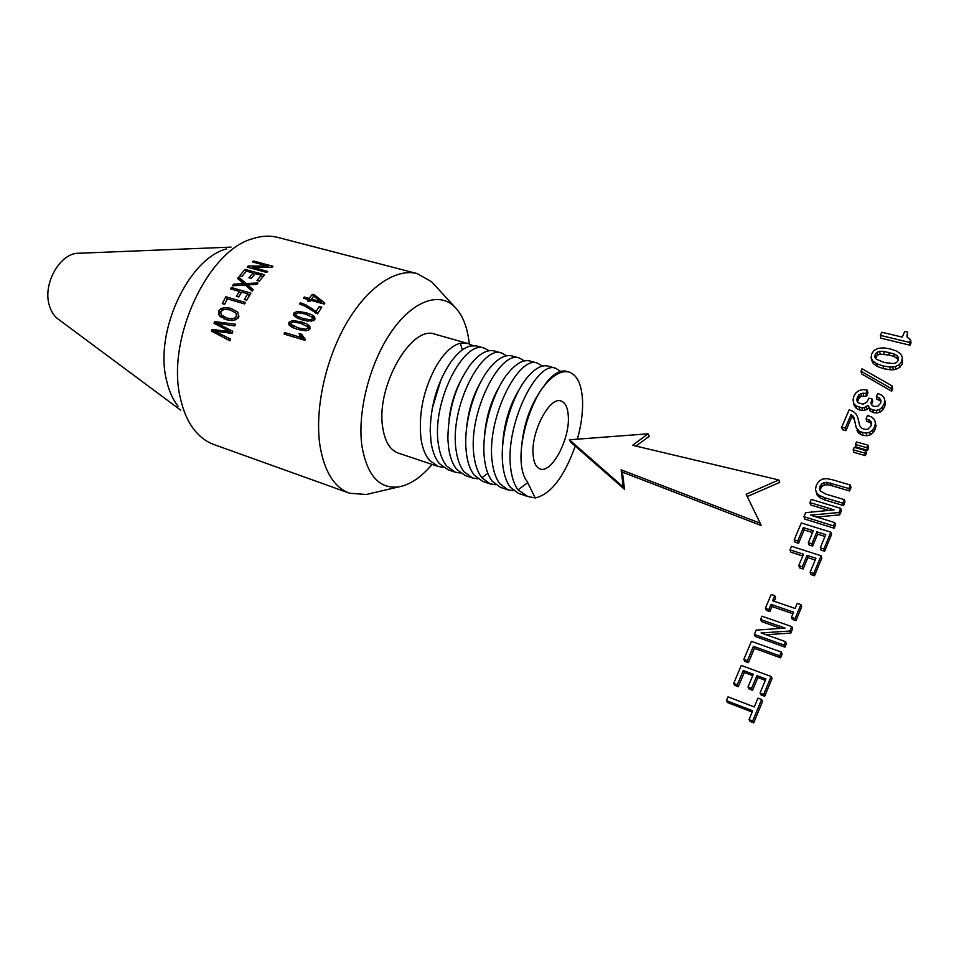 <?xml version="1.0" encoding="UTF-8"?>
<svg xmlns="http://www.w3.org/2000/svg" width="959" height="959" viewBox="0 0 959 959"><rect width="100%" height="100%" fill="white"/><g stroke="black" fill="none" stroke-linecap="round" stroke-linejoin="round"><path stroke-width="1.44" d="M909.611 342.399L910.055 345.204L880.913 338.191L880.386 335.398L909.611 342.399L910.606 340.001L907.094 337.065L907.658 332.138L904.673 331.442L902.311 337.124L881.729 332.222L880.386 335.398M910.055 345.204L911.05 342.807L910.606 340.001M907.286 337.34L906.89 334.895M907.406 337.496L907.658 332.138M890.252 348.92L883.467 347.853L878.12 348.381L874.188 350.323L871.731 353.763L871.108 357.623L872.81 360.98L876.79 363.773L883.119 365.978L889.916 367.045L895.358 366.59L899.338 364.624L901.832 361.183L902.395 357.239L900.585 353.859L896.569 351.042L890.252 348.92M872.81 360.98L873.373 363.713L871.671 360.368L871.108 357.623M873.373 363.713L877.341 366.506L876.79 363.773M877.341 366.506L883.647 368.712L883.119 365.978M883.647 368.712L890.42 369.778L889.916 367.045M890.42 369.778L893.309 369.754L892.805 367.009M893.309 369.754L895.85 369.335L895.358 366.59M895.85 369.335L899.83 367.369L899.338 364.624M899.83 367.369L902.311 363.941L901.832 361.183M902.311 363.941L902.395 357.239M893.788 353.835L883.611 351.354L879.619 351.342L876.838 352.409L875.135 354.602L874.86 357.108L876.31 359.229L884.546 362.562L893.776 363.557L896.593 362.478L898.331 360.32L898.559 357.743L897.073 355.621L893.788 353.835L894.279 356.604L889.341 355.082L888.825 352.313M898.391 359.577L894.279 356.604M897.564 358.39L897.073 355.621M889.341 355.082L880.158 354.111L877.377 355.166L875.591 358.175M875.687 357.359L875.135 354.602M877.377 355.166L876.838 352.409M880.158 354.111L879.619 351.342M884.138 354.111L883.611 351.354M891.187 388.515L891.69 391.212L861.614 373.938L861.014 371.229L891.187 388.515L892.23 385.986L862.045 368.771L861.014 371.229M891.69 391.212L892.733 388.695L892.23 385.986M857.466 401.725L859.288 397.661L861.23 396.331L866.588 396.139L867.967 392.842L867.104 390.085L862.848 389.618L859.132 390.529L856.099 392.687L853.906 396.019L853.03 399.951L853.678 403.248L855.848 405.837L861.937 407.863L864.287 407.599L868.255 405.261L869.537 408.222L872.822 410.032L876.358 410.356L879.511 409.457L882.136 407.311L884.138 403.967L884.809 400.514L883.982 397.517L881.693 395.12L877.701 393.478L876.358 396.69L878.935 397.685L881.045 400.97L880.578 403.236L877.988 406.184L874.129 406.448L872.187 405.573L870.952 402.588L872.199 399.064L868.866 398.189L866.888 402.157L863.1 404.183L858.545 402.936L857.19 401.413L856.759 399.459L858.689 395L863.076 393.154L866.001 393.478L867.392 390.169M855.848 405.837L856.459 408.474L854.301 405.897L853.678 403.248M856.459 408.474L859.947 410.128L859.336 407.491M859.947 410.128L862.537 410.488L861.937 407.863M862.537 410.488L864.874 410.236L864.287 407.599M864.874 410.236L866.972 409.337L866.385 406.7M866.972 409.337L868.83 407.911L868.255 405.261M868.83 407.911L870.125 410.86L869.537 408.222M870.125 410.86L873.397 412.67L872.822 410.032M873.397 412.67L876.91 412.993L876.358 410.356M876.91 412.993L880.062 412.094L879.511 409.457M880.062 412.094L882.676 409.961L882.136 407.311M882.676 409.961L884.666 406.616L884.138 403.967M884.666 406.616L885.349 403.176L884.809 400.514M878.935 397.685L879.487 400.359L876.91 399.364L876.358 396.69M879.487 400.359L880.901 401.677M880.961 401.401L880.494 399.136M871.395 404.614L870.952 402.588M871.623 404.902L871.563 400.454M872.139 403.116L872.762 401.713L872.199 399.064M857.226 401.449L856.759 399.459M857.921 399.807L857.31 397.158M859.288 397.661L858.689 395M861.23 396.331L860.631 393.669M863.675 395.815L863.076 393.154M866.588 396.139L866.001 393.478M845.323 428.11L845.97 430.687L842.386 429.704L841.726 427.115L845.323 428.11L851.101 414.372L853.822 417.405L856.267 427.678L859.732 431.658L866.229 433.156L869.753 432.185L872.642 430.016L874.704 426.767L875.435 423.039L874.548 419.826L872.079 417.249L867.547 415.379L866.157 418.711L870.94 421.469L871.251 425.628L868.219 428.937L866.133 429.512L862.069 428.529L859.767 425.82L857.622 417.057L855.896 413.797L853.174 411.411L849.159 409.805L841.726 427.115M845.97 430.687L851.724 416.985L851.101 414.372M851.724 416.985L853.366 418.268L852.743 415.655M853.366 418.268L854.445 420.018L853.822 417.405M854.445 420.018L855.188 422.799M856.267 427.678L855.464 424.765M856.89 430.267L858.269 432.569L857.646 429.98M858.269 432.569L860.343 434.235L859.732 431.658M860.343 434.235L863.016 435.386L862.417 432.797M863.016 435.386L866.828 435.734L866.229 433.156M866.828 435.734L870.34 434.775L869.753 432.185M870.34 434.775L873.217 432.617L872.642 430.016M873.217 432.617L875.267 429.368L874.704 426.767M875.267 429.368L875.999 425.652L875.435 423.039M866.492 418.795L866.744 421.325L866.157 418.711M867.092 421.409L869.813 422.511L869.238 419.898M869.813 422.511L871.515 424.07L870.94 421.469M859.54 425.065L858.725 421.337M855.416 444.485L856.039 447.038L867.571 450.274L868.614 447.757L868.027 445.192L856.471 441.979L855.416 444.485L866.984 447.721L868.027 445.192M867.571 450.274L866.984 447.721M853.198 449.819L853.834 452.36L865.366 455.621L866.397 453.127L865.797 450.586L854.229 447.338L853.198 449.819L864.766 453.08L865.797 450.586M865.366 455.621L864.766 453.08M832.064 479.656L826.574 478.625L822.139 479.176L818.83 481.31L816.385 485.098L815.462 489.306L816.433 492.734L819.442 495.503L824.524 497.673L842.841 503.187L844.304 499.639L825.783 494.089L820.197 490.888L819.406 488.706L821.455 483.827L826.658 482.281L848.907 488.515L850.357 485.026L832.064 479.656M819.442 495.503L820.185 497.925L817.176 495.156L816.433 492.734M820.185 497.925L825.255 500.095L824.524 497.673M825.255 500.095L843.512 505.597L842.841 503.187M843.512 505.597L844.975 502.06L844.304 499.639M820.197 490.888L819.909 486.153M820.652 488.587L822.187 486.261L821.455 483.827M822.187 486.261L824.428 484.99L823.697 482.545M824.428 484.99L827.365 484.727L826.658 482.281M827.365 484.727L831.117 485.506L830.41 483.048M831.117 485.506L849.566 490.96L848.907 488.515M849.566 490.96L851.005 487.484L850.357 485.026M828.612 510.416L810.691 504.949L809.923 502.552L834.042 509.888L805.668 512.645L803.954 516.709L833.467 525.844L834.798 522.607L810.571 515.139L838.981 512.514L840.707 508.342L811.242 499.423L809.923 502.552M833.467 525.844L834.174 528.205L804.745 519.071L803.954 516.709M834.174 528.205L835.505 524.981L834.798 522.607M816.66 517.021L839.664 514.899L838.981 512.514M839.664 514.899L841.391 510.739L840.707 508.342M797.756 540.96L798.571 543.262L795.035 542.135L794.208 539.833L797.756 540.96L803.378 527.594L813.34 530.711L808.341 542.674L811.877 543.801L816.864 531.825L825.759 534.607L820.293 547.793L823.901 548.944L830.842 532.185L801.316 522.967L794.208 539.833M798.571 543.262L804.181 529.919L803.378 527.594M804.181 529.919L812.561 532.557M811.877 543.801L812.657 546.103L809.12 544.976L808.341 542.674M812.657 546.103L817.631 534.151L816.864 531.825M817.631 534.151L824.992 536.465M823.901 548.944L824.644 551.245L821.048 550.094L820.293 547.793M824.644 551.245L831.561 534.523L830.842 532.185M802.767 556.004L790.827 552.132L789.988 549.855L803.51 554.23L798.751 565.606L802.287 566.769L807.046 555.369L815.953 558.246L810.115 572.331L813.735 573.518L821.072 555.776L791.499 546.27L789.988 549.855M802.287 566.769L803.103 569.011L799.566 567.848L798.751 565.606M803.103 569.011L807.838 557.647L807.046 555.369M807.838 557.647L815.222 560.032M813.735 573.518L814.515 575.748L810.906 574.561L810.115 572.331M814.515 575.748L821.827 558.054L821.072 555.776M774.189 601.281L775.639 597.829L774.74 595.671L771.18 594.46L765.378 608.234L768.938 609.468L771.084 604.386L793.596 612.154L791.475 617.284L795.107 618.543L800.873 604.59L797.253 603.355L795.131 608.462L772.618 600.742L774.74 595.671M768.938 609.468L769.861 611.59L766.301 610.356L765.378 608.234M769.861 611.59L771.995 606.52L771.084 604.386M771.995 606.52L792.937 613.748M795.107 618.543L795.946 620.653L792.326 619.394L791.475 617.284M795.946 620.653L801.7 606.735L800.873 604.59M780.794 628.361L761.578 621.588L760.631 619.502L784.977 628.049L756.148 630.147L754.337 634.438L784.114 645.083L785.529 641.667L761.074 632.952L789.94 631.01L791.774 626.599L762.021 616.193L760.631 619.502M784.114 645.083L785.001 647.121L755.296 636.488L754.337 634.438M785.001 647.121L786.416 643.717L785.529 641.667M766.085 634.738L790.815 633.084L789.94 631.01M790.815 633.084L792.625 628.696L791.774 626.599M747.397 660.679L748.404 662.669L744.831 661.35L743.824 659.372L747.397 660.679L753.438 646.318L779.679 655.812L781.237 652.06L751.436 641.319L743.824 659.372M748.404 662.669L754.421 648.344L753.438 646.318M754.421 648.344L780.578 657.826L779.679 655.812M780.578 657.826L782.136 654.074L781.237 652.06M737.267 684.786L738.298 686.704L734.726 685.349L733.683 683.431L737.267 684.786L743.273 670.509L753.33 674.261L747.996 687.028L751.58 688.37L756.903 675.592L765.905 678.936L760.067 693.009L763.712 694.388L771.12 676.491L741.271 665.426L733.683 683.431M738.298 686.704L744.28 672.463L743.273 670.509M744.28 672.463L752.767 675.627M751.58 688.37L752.575 690.288L749.003 688.934L747.996 687.028M752.575 690.288L757.886 677.534L756.903 675.592M757.886 677.534L765.33 680.315M763.712 694.388L764.683 696.294L761.038 694.915L760.067 693.009M764.683 696.294L772.055 678.445L771.12 676.491M752.168 712.046L727.485 702.527L726.419 700.657L752.695 710.787L749.039 719.598L752.695 721.012L761.59 699.519L757.946 698.128L754.289 706.939L728.025 696.857L726.419 700.657M752.695 721.012L753.702 722.846L750.046 721.42L749.039 719.598M753.702 722.846L762.561 701.401L761.59 699.519M623.242 486.98L624.513 489.306L570.749 442.159L569.358 439.785L623.242 486.98L621.144 469.814L760.199 523.194L746.162 494.269L778.828 479.968L632.64 445.3L648.044 433.816L569.358 439.785M624.513 489.306L622.415 472.164L621.144 469.814M622.415 472.164L761.122 525.52L760.199 523.194M747.277 496.57L779.691 482.401L778.828 479.968M636.033 446.103L649.231 436.261L648.044 433.816M462.346 349.939L460.332 343.214L467.872 343.49L472.931 345.6M448.069 469.766L439.354 463.593C435.29 458.618 432.545 451.641 431.118 442.662L430.183 430.735C430.795 404.566 437.652 381.694 450.766 362.13C457.359 353.044 463.88 347.673 470.318 346.043L476.108 345.803L484.271 348.117C464.168 339.45 431.023 402.241 438.515 445.072C439.917 454.075 442.638 461.063 446.666 466.038L455.333 472.2L460.524 473.063M432.161 408.726L440.96 379.764M449.04 419.455C450.742 405.225 454.65 392.279 460.752 380.615M472.667 478.038L465.307 475.568L456.724 469.395C452.744 464.432 450.059 457.431 448.692 448.404L447.877 439.174C448.213 410.344 455.549 385.734 469.886 365.331C478.733 353.943 486.884 349.16 494.341 350.97M477.966 478.853L472.679 478.026L464.144 471.876C460.188 466.901 457.539 459.888 456.196 450.85C449.004 407.815 482.041 344.461 501.761 353.056L494.341 350.958M466.47 429.236C468.004 411.831 472.667 396.271 480.447 382.557M506.568 355.777L501.761 353.056M487.831 473.302L481.874 477.798L490.277 483.923L482.797 481.43L474.345 475.28C470.437 470.306 467.824 463.293 466.518 454.218L465.87 447.481C464.204 420.761 475.184 386.117 489.174 368.783C497.493 358.522 505.093 354.243 511.974 355.945M481.874 477.798C477.99 472.823 475.4 465.786 474.118 456.7C467.237 413.473 500.178 349.555 519.502 358.067L524.345 360.896M490.277 483.923L495.647 484.715M484.319 438.527C485.602 418.328 490.888 400.526 500.19 385.158M542.374 366.11L537.484 363.137C518.579 354.722 485.757 419.215 492.315 462.646C493.525 471.768 496.043 478.829 499.855 483.804L508.114 489.905L500.538 487.376L492.219 481.25C488.383 476.275 485.841 469.239 484.595 460.128L484.139 455.729C481.766 427.93 493.777 389.917 508.63 372.464C516.433 363.221 523.518 359.397 529.847 360.98L537.484 363.125M508.114 489.905L513.58 490.66M502.528 447.517C503.499 424.765 509.337 404.998 520.042 388.203M527.798 496.498L535.218 497.961L527.702 482.629L518.088 489.893L527.798 496.498L518.519 493.406L510.356 487.304C506.592 482.329 504.11 475.268 502.936 466.11L502.696 463.904C499.615 435.218 512.645 393.789 528.277 376.348C535.578 368.028 542.147 364.624 547.985 366.098L555.729 368.28M518.088 489.893C514.36 484.918 511.914 477.846 510.763 468.675C504.542 425.041 537.244 359.949 555.729 368.292L560.655 371.397M566.373 371.301C561.003 369.91 554.913 372.955 548.116 380.411L541.128 389.845C551.293 376 560.571 370.066 568.987 372.02C577.318 374.945 581.849 384.691 582.569 401.27C582.88 412.969 581.154 425.604 577.378 439.174M575.256 446.115C564.108 477.055 550.766 494.329 535.218 497.961M527.702 482.629L527.21 481.514C524.357 478.133 522.475 472.919 521.552 465.906C518.687 445.623 527.198 411.483 541.128 389.845M568.327 416.518C569.874 439.27 551.617 473.71 540.157 468.963C536.021 467.477 533.66 462.562 533.072 454.242C531.07 431.442 549.831 396.175 561.039 400.994C565.438 402.552 567.872 407.719 568.327 416.518M521.073 454.494C522.104 429.944 528.409 409.002 540.013 391.656M180.736 410.164L58.523 319.371C54.076 316.206 50.971 311.375 49.197 304.902C42.64 283.277 60.537 252.469 78.842 253.26L231.047 247.122M178.05 406.256C172.704 399.376 168.832 390.649 166.47 380.064C154.231 332.114 188.288 258.93 226.396 248.932M432.113 464.432C421.205 477.27 410.128 484.739 398.872 486.872L366.206 494.508L349.579 493.238L214.061 444.592C206.533 441.919 199.916 436.992 194.233 429.824C187.856 421.648 183.253 411.171 180.436 398.369C165.799 340.265 207.6 250.203 252.996 238.599C261.735 235.818 269.982 235.411 277.726 237.388L417.093 273.555L431.586 281.742L435.398 285.89M349.579 493.238C334.403 487.58 324.562 471.948 320.078 446.343C314.468 410.836 324.969 360.692 346.043 323.998C367.129 287.244 395.887 267.993 417.093 273.555M304.279 297.026L309.218 298.417L312.262 294.317L314.588 294.976L324.861 303.092L324.178 304.075L310.692 300.263L309.781 301.582L307.455 300.922L308.366 299.604L303.44 298.213L304.279 297.026L305.681 298.848M319.287 306.472L321.756 307.168L317.549 313.869L304.878 306.125L299.52 304.027L300.347 302.756L305.921 304.89L316.086 311.495L319.287 306.472L320.857 308.534M306.185 312.718L311.891 314.816L314.708 316.997L314.828 319.335L313.293 320.702L307.276 321.037L302.229 319.862L296.559 317.741L293.754 315.535L293.634 313.185L297.158 311.351L306.185 312.718L307.827 314.828M306.94 323.986L301.21 321.828L292.243 320.486L288.827 322.464L289.019 324.933L291.872 327.223L297.566 329.393L306.029 330.771L308.534 330.16L310.009 328.709L309.805 326.252L306.94 323.986L310.201 328.134M284.679 332.557L284.068 334.056L304.878 340.313L305.286 339.33L301.534 334.223L299.064 333.492L300.874 337.412L284.679 332.557L286.513 334.799M267.729 266.099L252.409 261.927L253.44 260.98L272.967 266.302L271.865 267.321L252.325 267.213L267.693 271.445L266.71 272.476L247.158 267.082L248.213 265.991L267.729 266.099L268.64 267.285M241.884 276.504L239.594 275.856L245.06 269.359L264.612 274.777L259.326 281.143L257 280.484L261.304 275.257L255.286 273.591L251.246 278.458L248.944 277.81L252.996 272.955L246.355 271.109L241.884 276.504M237.544 278.518L243.754 283.66L233.517 284.176L232.45 285.782L245.264 285.027L252.205 291.116L253.152 289.678L247.554 284.835L256.808 284.451L257.911 282.977L246.139 283.528L238.659 277.055L237.544 278.518M239.33 291.404L230.484 288.851L231.323 287.52L250.898 293.13L246.703 300.155L244.377 299.484L247.734 293.814L241.644 292.063L238.731 296.942L236.429 296.271L239.33 291.404L240.901 293.286M224.574 304.315L222.284 303.631L225.845 296.775L245.42 302.481L244.641 303.931L227.367 298.872L224.574 304.315M225.677 307.551L221.157 308.402L218.52 310.944L219.275 315.559L226.192 319.683L231.718 320.546L236.19 319.599L238.755 317.009L237.784 312.143L230.855 308.33L225.677 307.551L227.139 309.266M227.954 330.519L214.037 323.291L214.636 321.601L235.411 324.25L234.775 325.928L217.058 323.231L232.845 331.346L232.162 333.396L214.432 331.095L230.424 339.007L229.908 340.781L211.459 331.107L211.975 329.452L230.136 331.598L227.954 330.519M398.872 486.872C379.416 489.27 367.105 475.652 361.927 446.019C357.204 412.346 369.551 363.641 390.912 332.425C412.262 301.078 438.743 291.512 454.302 306.472C462.502 314.564 467.501 327.055 469.299 343.945M313.677 296.175L312.262 294.317M317.909 299.364L314.588 294.976M309.829 301.51L308.366 299.604M310.656 300.311L309.218 298.417M302.025 304.914L300.347 302.756M317.705 313.605L316.086 311.495M304.435 340.181L299.064 333.492M254.674 262.538L253.44 260.98M253.644 268.88L252.325 267.213M246.511 271.145L245.06 269.359M262.682 277.007L261.304 275.257M254.363 274.658L252.996 272.955M244.065 284.056L238.659 277.055M244.197 283.828L251.989 290.709L246.139 283.528M252.409 290.793L247.554 284.835M233.049 289.594L231.323 287.52M249.304 295.72L247.734 293.814M227.703 298.968L225.845 296.775M223.735 318.772L223.974 317.944M217.873 325.281L214.636 321.601M215.188 333.061L211.975 329.452M215.691 333.324L216.53 333.444M231.658 333.348L230.136 331.598M238.395 315.907L239.031 316.146M225.545 338.491L229.956 340.613M230.076 309.889L235.938 313.042L236.501 316.338L234.607 318.16L231.239 318.784L226.863 318.028L221.253 314.792L220.714 311.591L223.998 309.349L230.076 309.889M235.938 319.719L234.607 318.16M293.37 321.936L300.491 323.267L307.743 326.707L307.887 328.074L305.394 329.249L298.249 327.906L291.104 324.466L290.901 323.075L293.37 321.936L292.243 320.486M305.394 314.072L298.261 312.73L295.72 313.797L296.547 315.835L302.984 318.448L310.153 319.803L312.706 318.712L312.622 317.441L305.394 314.072M312.922 300.886L311.543 299.076L320.905 301.713L322.284 303.535M311.543 299.076L313.737 296.091L320.905 301.713M217.046 334.044L214.432 331.095M219.683 326.216L217.058 323.231M244.881 285.039L243.754 283.66M234.739 285.638L233.517 284.176M249.64 267.765L248.213 265.991M460.332 343.214C452.025 345.384 443.921 353.116 436.021 366.434C423.303 389.893 418.328 414.216 421.097 439.39C422.547 448.344 425.328 455.309 429.428 460.284L438.215 466.47L398.297 453.104C389.929 450.071 384.703 441.32 382.629 426.827C376.06 386.141 411.543 324.657 434.847 334.164L467.872 343.49M489.03 350.73L484.271 348.129M438.215 466.47L443.334 467.345M308.211 307.863L305.921 304.89M315.811 313.365L311.771 308.103M315.02 318.879L311.891 314.816M297.65 318.256L293.634 313.185M293.13 327.834L288.827 322.464M302.972 324.058L301.21 321.828M303.224 339.822L299.711 335.446M252.661 290.409L249.256 286.226M221.313 317.429L218.484 314.18M220.522 313.257L218.52 310.944M229.249 333.073L227.703 331.299M238.048 318.148L236.501 316.338M232.725 320.51L231.239 318.784M228.829 320.306L226.863 318.028M225.197 319.359L221.529 315.115M294.269 328.29L291.8 325.221M299.975 330.064L298.249 327.906M306.568 330.723L305.394 329.249M309.194 329.728L307.887 328.074M298.848 318.748L296.547 315.835M304.59 320.498L302.984 318.448M311.255 321.217L310.153 319.803M313.953 320.318L312.706 318.712M221.325 336.285L218.46 333.049M223.219 328.062L220.45 324.897M222.416 309.877L221.157 308.402M243.31 285.135L242.148 283.708M298.249 312.73L297.158 311.351M454.302 306.472L431.586 281.742M219.803 316.17L219.275 315.559M294.113 328.242L291.296 324.717M309.709 329.201L307.743 326.707M298.681 318.688L296.019 315.307M314.48 319.827L312.634 317.429M566.385 371.277L568.987 372.02M511.974 355.933L519.502 358.055M448.057 469.778L455.321 472.224"/></g></svg>
